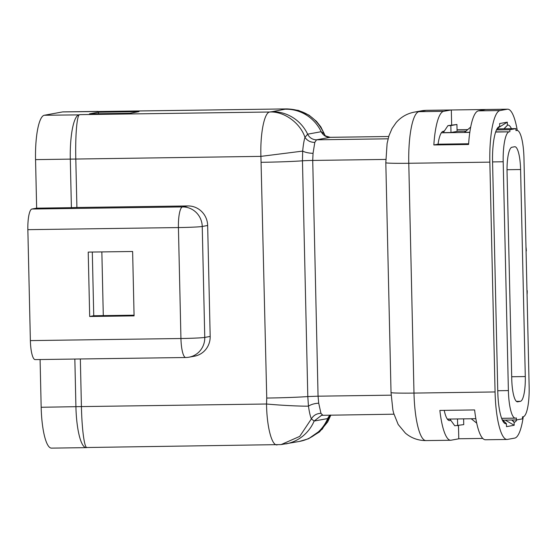 <?xml version="1.0" encoding="UTF-8"?>
<svg xmlns="http://www.w3.org/2000/svg" width="557" height="557" viewBox="0 0 557 557"><rect width="100%" height="100%" fill="white"/><g stroke="black" fill="none" stroke-linecap="round" stroke-linejoin="round"><path stroke-width="0.84" d="M98.408 111.504A42.631 9.734 89.2 0 0 97.691 111.4L62.948 111.887A42.631 9.734 89.2 0 0 62.572 111.922L44.288 115.257L79.212 114.874C76.762 116.733 75.258 137.182 75.801 158.947L76.908 207.489L71.4 207.677L70.3 159.142A42.631 9.734 89.2 0 1 79.038 114.777L79.212 114.874M98.519 113.725L98.485 112.201L139.02 111.637L129.997 113.287L89.454 113.851L98.485 112.201M89.684 316.494L134.084 315.875L132.622 251.486L88.222 252.105L89.684 316.494L93.743 315.749L134.063 315.192M92.302 252.049L93.743 315.749M101.847 251.917L103.296 315.617M74.84 359.056L75.919 406.777A42.631 9.734 89.2 0 0 86.217 447.64A42.631 9.734 89.2 0 0 86.593 447.598L87.08 447.508M80.34 358.98L81.419 406.589L41.169 407.264A42.631 9.734 89.2 0 0 51.467 448.12L86.217 447.64M330.712 415.083L327.69 418.572L314.148 421.043L311.363 418.906C310.263 416.253 309.295 411.999 308.46 406.137C300.529 406.332 281.257 405.357 266.538 404.013C266.775 426.794 271.913 446.366 277.289 444.834M322.775 415.181L320.95 413.336L318.708 403.171C314.433 403.477 311.022 404.466 308.46 406.137L307.805 396.563A39.658 1.483 178.7 0 1 266.747 398.06L266.538 404.013L81.419 406.589C81.872 428.389 84.267 447.362 86.76 447.494L87.268 447.48M318.708 403.171L318.068 396.187L307.805 396.563L302.458 160.813L302.674 151.107L260.92 156.371L266.747 398.06M391.118 395.171L318.068 396.187L312.721 160.437L313.041 153.342L314.802 142.397L316.529 139.807A9.915 9.643 79.7 0 1 307.638 134.181A39.658 38.586 -100.3 0 0 272.081 111.685L269.734 112.006C264.331 112.375 260.119 133.638 260.92 156.371L35.551 159.622L36.651 208.158L71.4 207.677M210.177 336.428A19.829 19.293 79.7 0 1 194.435 356.202L189.018 357.19A19.829 19.293 -100.3 0 0 204.76 337.417L210.177 336.428L207.657 225.488L202.24 226.476A19.829 19.293 -100.3 0 0 182.487 206.932A19.829 4.526 89.2 0 0 178.421 227.569A19.829 0.738 -1.3 0 0 202.24 226.476L204.76 337.417A19.829 0.738 178.7 0 1 180.941 338.51A19.829 4.526 89.2 0 0 185.732 357.51A19.829 19.829 0 0 0 189.018 357.19M76.908 207.489L187.904 205.944A19.829 19.293 79.7 0 1 207.657 225.488M40.09 359.537L41.169 407.264M320.95 413.336C316.668 413.482 313.473 415.341 311.363 418.906L299.729 436.389L281.139 444.577L299.394 441.436L308.515 438.749L319.502 431.905L327.683 421.941L330.837 415.083M330.663 415.083L322.231 429.203L308.529 438.742M97.691 111.4A42.631 9.734 89.2 0 0 97.322 111.435L96.64 111.56L97.489 111.539M97.064 111.525L286.66 108.914L96.64 111.56M313.041 153.342C308.745 153.161 305.292 152.416 302.674 151.107C303.238 145.05 304.004 140.468 304.978 137.356L307.638 134.181L321.18 131.71L324.174 133.847C316.78 117.771 304.275 109.457 286.66 108.914L272.081 111.685M324.794 135.226L324.174 133.847L325.003 135.435M314.802 142.397C310.514 142.39 307.241 140.712 304.978 137.356C300.16 122.763 283.924 111.205 269.734 112.006L79.714 114.651M388.09 138.811L316.529 139.807L330.245 137.314C325.741 136.103 323.896 135.372 324.71 135.128L324.94 135.462M517.279 130.442A49.573 11.321 89.2 0 0 507.671 109.193A49.573 11.321 89.2 0 0 507.239 109.235L500.012 110.558A49.573 11.321 89.2 0 0 489.854 162.143L495.069 391.954A49.573 11.321 89.2 0 0 507.044 439.459L485.426 439.758A49.573 11.321 89.2 0 1 474.613 409.945L439.863 410.425A49.573 11.321 89.2 0 0 450.676 440.246A49.573 11.321 89.2 0 0 451.107 440.204L458.334 438.881A49.573 11.321 89.2 0 0 458.78 438.763L458.481 425.576M414.269 112.138C407.021 113.572 400.991 117.04 396.187 122.54L392.051 128.507L388.995 135.657L387.108 143.421L385.813 162.707A29.744 1.114 -1.3 0 0 408.775 163.271A49.573 11.321 -90.8 0 1 418.941 111.685A29.744 28.936 79.7 0 0 414.269 112.138L421.489 110.822A29.744 28.936 79.7 0 1 426.161 110.363A49.573 11.321 -90.8 0 1 426.592 110.321L451.302 109.98A49.573 11.321 89.2 0 0 451.302 109.98A49.573 11.321 89.2 0 0 450.871 110.021L443.644 111.337A49.573 11.321 89.2 0 0 433.84 144.959L468.583 144.479A49.573 11.321 89.2 0 1 478.393 110.857L500.012 110.558M451.657 124.949L451.323 109.98L486.066 109.492A49.573 11.321 89.2 0 0 486.052 109.492A49.573 11.321 89.2 0 0 485.613 109.534L478.393 110.857M457.053 129.739L467.734 129.593M444.284 131.118L443.191 131.313A29.744 6.795 89.2 0 0 438.046 144.193L468.632 143.762M458.78 438.763L482.759 438.429M444.214 410.37A29.744 6.795 89.2 0 0 449.499 420.584A29.744 6.795 89.2 0 0 449.757 420.556L450.836 420.361M505.248 420.11L514.181 425.263L506.508 426.662L506.438 423.696L502.268 419.825A29.744 6.795 -90.8 0 1 502.233 419.832L502.219 419.79M506.216 423.731A33.712 7.701 -90.8 0 1 504.099 422.847A33.712 7.701 -90.8 0 1 497.777 391.453L492.562 161.648A33.712 7.701 -90.8 0 1 497.972 127.504A33.712 7.701 -90.8 0 1 499.469 126.571L496.44 129.997M506.438 423.696L502.491 419.783M514.181 425.263L514.111 422.29L511.813 420.02M516.847 419.874A33.712 7.701 -90.8 0 1 514.341 422.248L514.111 422.29M503.946 128.778L507.594 125.088A33.712 7.701 -90.8 0 1 511.43 128.674M498.905 127.372L507.302 122.157L507.371 125.123M499.699 126.53L499.629 123.557L507.302 122.157M433.84 144.959L438.046 144.193M526.073 251.061L526.316 250.97A7.93 1.81 89.2 0 0 525.975 247.009M527.061 294.653A7.93 1.81 89.2 0 0 527.214 290.594L526.964 290.517M507.044 439.459A49.573 11.321 89.2 0 0 507.476 439.417L514.703 438.101A49.573 11.321 89.2 0 0 523.267 416.713A28.755 6.566 89.2 0 0 529.15 386.795L523.956 157.979A28.755 6.566 89.2 0 0 517.014 130.422A28.755 6.566 89.2 0 0 516.764 130.442L515.97 130.589L515.928 128.611L509.829 129.718L496.524 129.906M44.288 115.257A42.631 9.734 89.2 0 0 35.551 159.622M185.732 357.51L35.161 359.606A19.829 4.526 -90.8 0 1 30.37 340.606L27.85 229.665A19.829 4.526 -90.8 0 1 31.916 209.028L36.651 208.158M525.293 376.56A23.798 5.431 -90.8 0 1 520.412 401.319L517.704 401.813A23.798 5.431 -90.8 0 1 517.495 401.834A23.798 5.431 -90.8 0 1 511.751 379.032L507.051 172.002A23.798 5.431 -90.8 0 1 511.932 147.243L514.64 146.749A23.798 5.431 -90.8 0 1 514.849 146.728A23.798 5.431 -90.8 0 1 520.593 169.53L525.293 376.56L511.695 376.748M449.882 419.052L454.756 425.764L463.744 424.615L463.619 418.857M457.652 425.722L457.499 418.948M471.201 418.753L476.701 423.118M495.695 131.898L509.084 131.849A28.755 6.566 89.2 0 0 503.194 161.767L508.388 390.582A28.755 6.566 89.2 0 0 515.329 418.14A28.755 6.566 89.2 0 0 515.58 418.119L516.374 417.973L516.416 419.95L502.853 420.138M523.26 416.713L522.466 416.859L522.515 418.843L516.416 419.95M497.485 128.883L515.928 128.611M509.878 131.703L509.829 129.718M450.843 125.59L456.935 124.476L457.095 131.41L450.996 132.524L450.843 125.59L447.946 125.631L456.935 124.476M450.996 132.524L443.275 132.629L447.946 125.631M470.693 127.073L464.51 132.336L469.823 132.26M443.407 131.466L443.657 131.445A28.755 6.566 89.2 0 0 443.407 131.466L442.432 131.64M495.069 391.954L413.99 393.082A29.744 1.114 -1.3 0 1 391.028 392.518L392.845 409.792L393.618 413.106L398.171 424.462L405.385 433.13C411.317 438.101 418.182 440.587 425.966 440.587A49.573 11.321 -90.8 0 1 418.084 427.463A49.573 11.321 -90.8 0 1 413.99 393.082L408.775 163.271L489.854 162.143M385.785 159.42L312.721 160.437A9.915 0.369 -1.3 0 0 302.458 160.813A39.658 1.483 178.7 0 1 261.4 162.31M187.904 205.944L182.487 206.932L31.916 209.028M27.85 229.665L178.421 227.569L180.941 338.51L30.37 340.606M321.626 415.264L314.148 421.043A39.658 38.586 79.7 0 1 285.852 443.908M330.19 415.09A9.915 9.643 -100.3 0 0 327.69 418.572A39.658 38.586 79.7 0 1 299.394 441.436M62.572 111.922L97.454 111.518M330.245 137.314L388.73 136.5L330.071 137.335C326.061 137.217 323.095 135.344 321.18 131.71A39.658 38.586 -100.3 0 0 285.616 109.214M443.644 111.337L418.941 111.685L426.161 110.363L450.871 110.021M485.613 109.534L507.239 109.235M449.979 419.184L447.424 419.219M449.757 420.556L449.234 420.563M514.341 422.248L512.078 420.013M507.594 125.088L504.134 128.771M499.469 126.571L496.628 129.6M516.409 401.374L520.412 401.319M517.286 401.82L517.704 401.813M507.023 169.718L520.593 169.53M495.653 132.03L509.084 131.849M497.763 390.736L508.388 390.582M457.088 131.278L465.903 131.153M441.367 132.789L469.802 132.392M492.569 161.913L503.194 161.767M86.948 447.515L281.139 444.583M393.917 414.199L321.222 415.327M287.015 108.88L298.448 110.397L309.017 115.167L316.439 121.322L320.825 126.871L325.114 135.532M421.489 110.822L426.592 110.321M391.028 392.518L385.813 162.707M486.052 109.492L507.671 109.193M425.966 440.587L450.676 440.246M447.327 419.087L475.845 418.69M501.634 418.328L515.329 418.14M457.088 131.257L465.924 131.132"/></g></svg>
